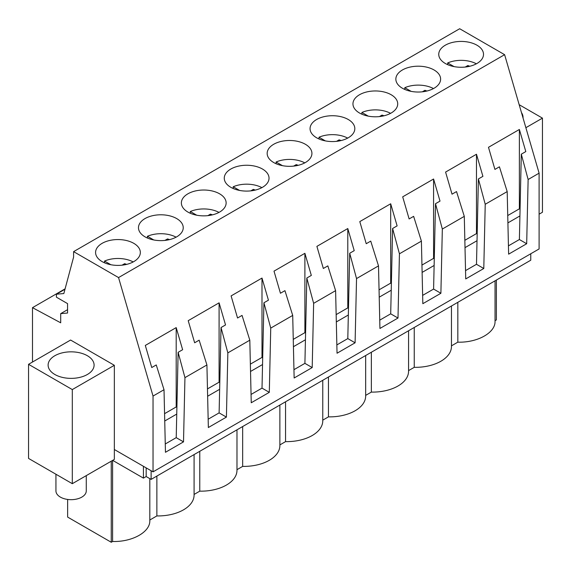 <?xml version="1.0" encoding="UTF-8"?>
<svg xmlns="http://www.w3.org/2000/svg" width="571" height="571" viewBox="0 0 571 571"><rect width="100%" height="100%" fill="white"/><g stroke="black" fill="none" stroke-linecap="round" stroke-linejoin="round"><path stroke-width="0.86" d="M114.343 449.505L114.343 459.412L72.303 483.687L72.303 389.572L114.343 365.304L114.343 449.505L153.035 471.846L539.103 248.949L539.103 173.163L504.614 54.68L459.676 28.736L73.602 251.633L73.602 257.078L63.838 293.544L56.408 294.208L56.408 297.177L67.556 303.615L67.556 313.029L60.697 313.643L60.697 322.808L32.497 307.662L32.497 362.028M65.094 288.84L32.497 307.662M67.556 309.682L60.697 313.643M64.987 289.254L56.408 294.208M504.614 54.68L118.547 277.577L73.602 251.633M439.656 57.985A22.383 12.919 0 0 0 464.316 67.135A22.383 12.919 0 0 0 483.509 54.345A22.383 12.919 0 0 0 482.609 50.705A22.383 12.919 0 0 0 457.949 41.555A22.383 12.919 0 0 0 438.749 54.345A22.383 12.919 0 0 0 439.656 57.985M225.231 199.3A22.383 12.919 0 0 0 200.571 190.15A22.383 12.919 0 0 0 181.371 202.941A22.383 12.919 0 0 0 182.277 206.581A22.383 12.919 0 0 0 206.938 215.731A22.383 12.919 0 0 0 226.13 202.941A22.383 12.919 0 0 0 225.231 199.3M353.863 107.512A22.383 12.919 0 0 0 378.523 116.67A22.383 12.919 0 0 0 397.716 103.879A22.383 12.919 0 0 0 396.816 100.239A22.383 12.919 0 0 0 372.156 91.089A22.383 12.919 0 0 0 352.957 103.879A22.383 12.919 0 0 0 353.863 107.512M439.713 75.472A22.383 12.919 0 0 0 415.053 66.322A22.383 12.919 0 0 0 395.853 79.112A22.383 12.919 0 0 0 396.759 82.745A22.383 12.919 0 0 0 421.419 91.902A22.383 12.919 0 0 0 440.612 79.112A22.383 12.919 0 0 0 439.713 75.472M311.024 149.773A22.383 12.919 0 0 0 286.364 140.616A22.383 12.919 0 0 0 267.164 153.406A22.383 12.919 0 0 0 268.07 157.046A22.383 12.919 0 0 0 292.73 166.197A22.383 12.919 0 0 0 311.923 153.406A22.383 12.919 0 0 0 311.024 149.773M310.967 132.279A22.383 12.919 0 0 0 335.627 141.43A22.383 12.919 0 0 0 354.819 128.646A22.383 12.919 0 0 0 353.92 125.006A22.383 12.919 0 0 0 329.26 115.856A22.383 12.919 0 0 0 310.06 128.646A22.383 12.919 0 0 0 310.967 132.279M139.381 231.348A22.383 12.919 0 0 0 164.041 240.498A22.383 12.919 0 0 0 183.234 227.708A22.383 12.919 0 0 0 182.327 224.068A22.383 12.919 0 0 0 157.675 214.917A22.383 12.919 0 0 0 138.475 227.708A22.383 12.919 0 0 0 139.381 231.348M268.127 174.54A22.383 12.919 0 0 0 243.467 165.383A22.383 12.919 0 0 0 224.267 178.173A22.383 12.919 0 0 0 225.174 181.814A22.383 12.919 0 0 0 249.834 190.964A22.383 12.919 0 0 0 269.027 178.173A22.383 12.919 0 0 0 268.127 174.54M139.431 248.835A22.383 12.919 0 0 0 114.778 239.684A22.383 12.919 0 0 0 95.578 252.475A22.383 12.919 0 0 0 96.485 256.108A22.383 12.919 0 0 0 121.145 265.265A22.383 12.919 0 0 0 140.338 252.475A22.383 12.919 0 0 0 139.431 248.835M539.103 173.163L528.125 179.508L526.683 243.738L508.625 254.166L507.191 191.592L485.229 204.275L483.787 268.506L465.729 278.926L464.294 216.359L442.332 229.035L440.891 293.273L422.833 303.693L421.398 241.126L399.436 253.802L397.994 318.04L379.936 328.461L378.502 265.886L356.532 278.569L355.098 342.8L337.04 353.228L335.605 290.653L313.636 303.337L312.201 367.567L294.144 377.995L292.709 315.42L270.74 328.104L269.305 392.334L251.247 402.762L249.812 340.188L238.828 346.526L227.843 352.871L226.409 417.101L208.351 427.529L206.916 364.955L184.947 377.638L178.131 352.307L182.634 349.709L176.196 327.604L145.312 345.434L151.75 367.538L156.254 364.94L164.02 389.722L153.035 396.06L118.547 277.577M206.916 364.955L199.151 340.173L194.647 342.778L188.209 320.674L219.093 302.837L225.531 324.942L221.027 327.547L219.114 412.89L208.158 419.214M227.843 352.871L221.027 327.547M249.812 340.188L242.047 315.406L237.543 318.011L231.105 295.906L261.996 278.07L268.427 300.175L263.923 302.78L262.01 388.123L251.054 394.447M270.74 328.104L263.923 302.78M292.709 315.42L284.943 290.646L280.44 293.244L274.001 271.139L304.893 253.31L311.323 275.415L306.82 278.013L304.907 363.356L293.951 369.687M313.636 303.337L306.82 278.013M335.605 290.653L327.84 265.879L323.336 268.477L316.898 246.372L347.789 228.543L354.22 250.648L349.716 253.246L347.803 338.596L336.847 344.92M356.532 278.569L349.716 253.246M378.502 265.886L370.736 241.112L366.232 243.71L359.794 221.605L390.685 203.776L397.116 225.88L392.612 228.479L390.7 313.829L379.744 320.153M399.436 253.802L392.612 228.479M421.398 241.126L413.632 216.345L409.129 218.943L402.691 196.838L433.582 179.008L440.013 201.113L435.509 203.711L433.596 289.062L422.647 295.385M442.332 229.035L435.509 203.711M464.294 216.359L456.529 191.578L452.025 194.176L445.587 172.071L476.478 154.241L482.909 176.346L478.405 178.944L476.492 264.294L465.543 270.618M485.229 204.275L478.405 178.944M507.191 191.592L499.425 166.811L494.921 169.416L488.483 147.311L519.374 129.474L525.805 151.579L521.302 154.184L519.389 239.527L508.44 245.851M528.125 179.508L521.302 154.184M184.947 377.638L183.512 441.868L165.454 452.289L164.02 389.722M153.035 471.846L153.035 396.06M539.103 214.182L542.45 212.248L542.45 118.133L519.175 104.7M525.87 127.704L542.45 118.133M523.036 117.969A22.99 13.269 0 0 0 523.057 117.44A22.99 13.269 0 0 0 522.122 113.708A22.99 13.269 0 0 0 521.473 112.608M151.122 470.74L151.122 479.39L530.759 260.212L530.759 253.774M495.043 320.681L496.377 319.917L496.377 280.061M526.683 243.738L519.389 239.527M520.067 209.236L519.374 208.829L519.374 129.474M519.374 208.829L507.74 215.545M151.122 479.39L146.176 476.535L146.176 467.885M112.687 460.369L143.428 478.12L146.176 476.535M194.083 454.587L194.083 495.1A36.094 20.841 180 0 1 156.868 515.927L149.816 520.003M149.816 478.641L149.816 520.652C150.244 532.029 132.279 542.086 112.601 541.486L111.252 542.264L67.642 517.083L67.642 499.439M495.043 280.832L495.043 321.337C495.478 332.715 477.513 342.771 457.828 342.165L451.461 345.848M451.461 305.992L451.461 346.504A36.094 20.841 180 0 1 414.246 367.331L414.246 327.476M408.565 370.608L414.246 367.331M408.565 330.759L408.565 371.264A36.094 20.841 180 0 1 371.35 392.099L371.35 352.243M365.668 395.375L371.35 392.099M365.668 355.526L365.668 396.031A36.094 20.841 180 0 1 328.453 416.866L328.453 377.01M322.772 420.142L328.453 416.866M322.772 380.293L322.772 420.798A36.094 20.841 180 0 1 285.557 441.626L285.557 401.777M279.876 444.909L285.557 441.626M279.876 405.06L279.876 445.566A36.094 20.841 180 0 1 242.661 466.393L242.661 426.544M236.979 469.676L242.661 466.393M236.979 429.82L236.979 470.333A36.094 20.841 180 0 1 199.764 491.16L199.764 451.311M194.083 494.443L199.764 491.16M507.912 222.876L519.917 215.945M457.828 342.165L457.828 302.316M114.343 365.304L70.59 340.038L28.55 364.312L28.55 458.42L72.303 483.687M72.303 389.572L28.55 364.312M77.577 352.371A22.99 13.269 0 0 0 48.114 365.105A22.99 13.269 0 0 0 64.63 377.838A22.99 13.269 0 0 0 94.094 365.105A22.99 13.269 0 0 0 77.577 352.371M111.252 542.264L111.252 461.197M143.428 478.12L143.428 466.3M178.131 352.307L176.218 437.657L165.262 443.981M183.512 441.868L176.218 437.657M176.896 407.359L176.196 406.959L176.196 327.604M176.196 406.959L164.569 413.675M112.601 541.486L112.601 460.419M164.734 421.005L176.746 414.075M156.868 515.927L156.868 476.071M483.787 268.506L476.492 264.294M477.17 233.996L476.478 233.596L476.478 154.241M476.478 233.596L464.844 240.312M465.015 247.643L477.021 240.712M440.891 293.273L433.596 289.062M434.274 258.763L433.582 258.363L433.582 179.008M433.582 258.363L421.948 265.08M422.119 272.41L434.124 265.472M397.994 318.04L390.7 313.829M391.378 283.53L390.685 283.13L390.685 203.776M390.685 283.13L379.051 289.847M379.223 297.177L391.228 290.239M355.098 342.8L347.803 338.596M348.481 308.297L347.789 307.89L347.789 228.543M347.789 307.89L336.155 314.607M336.326 321.944L348.331 315.006M312.201 367.567L304.907 363.356M305.585 333.064L304.893 332.657L304.893 253.31M304.893 332.657L293.258 339.374M293.423 346.711L305.435 339.774M269.305 392.334L262.01 388.123M262.689 357.831L261.996 357.425L261.996 278.07M261.996 357.425L250.362 364.141M250.526 371.471L262.539 364.541M226.409 417.101L219.114 412.89M219.792 382.599L219.093 382.192L219.093 302.837M219.093 382.192L207.466 388.908M207.63 396.238L219.642 389.308M86.271 475.622L86.271 490.917A15.167 8.758 180 0 1 73.259 499.582A15.167 8.758 180 0 1 56.55 493.38A15.167 8.758 180 0 1 55.937 490.917L55.937 474.237M476.371 63.802A22.383 12.919 180 0 0 447.693 62.931L454.052 66.6M465.237 67.05L467.799 65.565A15.374 8.872 180 0 1 469.776 66.265M447.693 62.931L447.693 64.68M467.799 66.679L467.799 65.565M433.475 88.569A22.383 12.919 180 0 0 404.796 87.698L411.156 91.367M422.34 91.81L424.903 90.332A15.374 8.872 180 0 1 426.88 91.032M404.796 87.698L404.796 89.447M424.903 91.446L424.903 90.332M390.578 113.336A22.383 12.919 180 0 0 361.9 112.466L368.259 116.134M379.444 116.577L382.006 115.099A15.374 8.872 180 0 1 383.983 115.799M361.9 112.466L361.9 114.207M382.006 116.213L382.006 115.099M347.682 138.103A22.383 12.919 180 0 0 319.003 137.233L325.363 140.901M336.547 141.344L339.11 139.866A15.374 8.872 180 0 1 341.087 140.559M319.003 137.233L319.003 138.974M339.11 140.98L339.11 139.866M304.786 162.871A22.383 12.919 180 0 0 276.107 162L282.467 165.669M293.651 166.111L296.213 164.634A15.374 8.872 180 0 1 298.183 165.326M276.107 162L276.107 163.741M296.213 165.74L296.213 164.634M261.889 187.638A22.383 12.919 180 0 0 233.211 186.76L239.57 190.429M250.755 190.878L253.317 189.394A15.374 8.872 180 0 1 255.287 190.093M233.211 186.76L233.211 188.509M253.317 190.507L253.317 189.394M218.993 212.405A22.383 12.919 180 0 0 190.314 211.527L196.674 215.196M207.858 215.645L210.421 214.161A15.374 8.872 180 0 1 212.391 214.86M190.314 211.527L190.314 213.276M210.421 215.274L210.421 214.161M176.096 237.165A22.383 12.919 180 0 0 147.418 236.294L153.777 239.963M164.955 240.412L167.524 238.928A15.374 8.872 180 0 1 169.494 239.627M147.418 236.294L147.418 238.043M167.524 240.041L167.524 238.928M133.2 261.932A22.383 12.919 180 0 0 104.522 261.061L110.881 264.73M122.058 265.172L124.628 263.695A15.374 8.872 180 0 1 126.598 264.394M104.522 261.061L104.522 262.803M124.628 264.808L124.628 263.695"/></g></svg>
